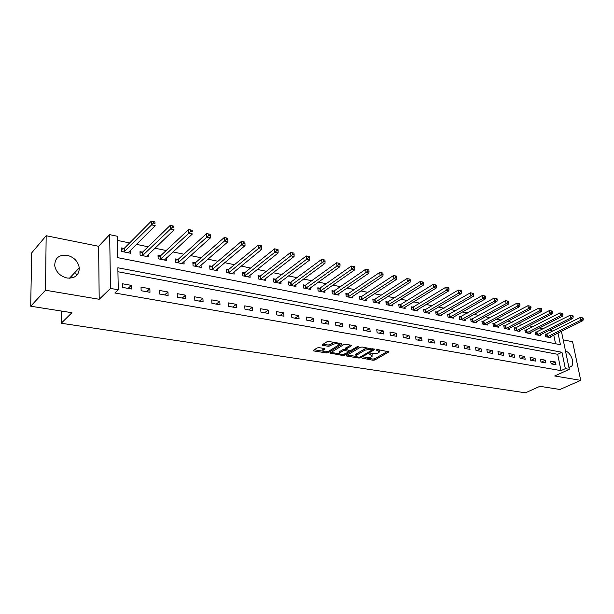 <?xml version="1.0" encoding="UTF-8"?>
<svg xmlns="http://www.w3.org/2000/svg" width="614" height="614" viewBox="0 0 614 614"><rect width="100%" height="100%" fill="white"/><g stroke="black" fill="none" stroke-linecap="round" stroke-linejoin="round"><path stroke-width="0.92" d="M362.191 358.154L373.074 360.257L374.832 359.981L388.984 351.837L377.779 349.612L376.512 349.819L379.521 351.906L378.838 352.467L377.671 353.142L369.29 354.025L372.314 356.074L370.503 357.279L362.191 358.154M67.049 278.012C75.038 278.572 79.122 275.195 79.29 267.881C78.101 261.364 74.048 257.166 67.118 255.286C58.837 254.61 54.715 258.141 54.746 265.877C56.181 272.263 60.287 276.308 67.049 278.012M568.879 367.341L571.396 366.397C575.034 363.273 570.851 352.413 565.502 351.016M318.988 347.647L317.146 347.938L313.24 350.433L313.754 350.932L326.494 352.935L328.313 352.651L342.128 344.124L341.637 343.625L328.789 341.491L326.924 341.791L322.12 344.845L322.626 345.36L328.137 346.25L329.979 345.958L332.281 344.531C336.111 343.257 338.199 343.441 338.56 345.076L329.104 351.001C325.328 352.236 323.256 352.06 322.895 350.464L324.99 349.021L324.484 348.529L318.988 347.647M30.7 306.217L31.682 252.891L46.165 235.73L45.505 290.238L30.7 306.217L71.938 312.703L61.216 323.248L525.461 392.822L539.875 386.321L559.953 389.483L580.721 380.358L554.718 375.983L569.301 369.352L565.341 368.653L561.004 370.633L114.872 293.001L118.272 289.785L110.512 288.419L109.653 234.64L117.236 236.237L117.65 257.642L560.413 344.707L558.011 332.988M45.505 290.238L99.199 299.279L110.512 288.419M346.557 355.521L346.849 356.135L358.99 358.046L360.763 357.762L374.824 349.504L362.137 347.025L360.311 347.309L346.557 355.521M342.942 355.521L330.002 353.088L343.825 344.584L345.667 344.293L351.062 345.183L351.346 345.828L345.552 349.381L349.566 350.433L351.377 350.141L357.233 346.626L358.845 346.757L344.73 355.237L342.942 355.521L342.812 354.393M580.721 380.358L572.578 341.737L563.191 339.849M561.004 370.633L557.689 354.309L117.926 271.733M555.417 361.991L550.604 361.124L551.149 363.872L555.969 364.731L555.417 361.991L551.341 363.902M545.347 360.172L540.443 359.29L540.988 362.053L545.892 362.928L545.347 360.172L541.272 362.106M535.093 358.323L530.105 357.425L530.642 360.211L535.631 361.101L535.093 358.323L531.026 360.28M524.655 356.435L519.582 355.521L520.112 358.33L525.193 359.236L524.655 356.435L520.603 358.415M514.033 354.516L508.868 353.587L509.39 356.419L514.555 357.34L514.033 354.516L509.988 356.527M503.219 352.566L497.954 351.615L498.468 354.47L503.733 355.406L503.219 352.566L499.174 354.6M492.205 350.571L486.848 349.604L487.347 352.49L492.712 353.441L492.205 350.571L488.176 352.636M480.985 348.545L475.528 347.562L476.019 350.464L481.483 351.438L480.985 348.545L476.963 350.632M469.556 346.48L463.992 345.475L464.476 348.407L470.04 349.397L469.556 346.48L465.542 348.599M457.906 344.377L452.242 343.349L452.71 346.311L458.389 347.317L457.906 344.377L453.915 346.519M446.04 342.228L440.261 341.184L440.729 344.17L446.508 345.198L446.04 342.228L442.057 344.408M433.944 340.049L428.058 338.982L428.503 341.99L434.397 343.042L433.944 340.049L429.977 342.251M421.611 337.815L415.609 336.733L416.046 339.765L422.056 340.839L421.611 337.815L417.658 340.056M409.039 335.543L402.914 334.438L403.337 337.5L409.469 338.598L409.039 335.543L405.102 337.815M396.214 333.225L389.967 332.097L390.381 335.19L396.636 336.303L396.214 333.225L392.3 335.528M383.128 330.862L376.758 329.71L377.157 332.834L383.535 333.97L383.128 330.862L379.237 333.202M369.781 328.452L363.281 327.277L363.672 330.424L370.181 331.583L369.781 328.452L365.913 330.823M356.166 325.996L349.527 324.791L349.903 327.968L356.542 329.15L356.166 325.996L352.321 328.398M342.267 323.478L335.49 322.258L335.85 325.458L342.627 326.671L342.267 323.478L338.444 325.927M328.076 320.915L321.153 319.664L321.498 322.903L328.421 324.138L328.076 320.915L324.284 323.401M313.585 318.298L306.516 317.024L306.839 320.285L313.915 321.552L313.585 318.298L309.824 320.815M298.78 315.627L291.566 314.322L291.873 317.615L299.095 318.904L298.78 315.627L295.058 318.182M283.66 312.894L276.292 311.559L276.576 314.89L283.96 316.202L283.66 312.894L279.969 315.496M268.218 310.101L260.681 308.742L260.95 312.104L268.495 313.447L268.218 310.101L264.557 312.741M252.423 307.246L244.725 305.856L244.971 309.249L252.684 310.623L252.423 307.246L248.808 309.932M236.283 304.329L228.408 302.909L228.638 306.332L236.52 307.744L236.283 304.329L232.714 307.061M219.781 301.351L211.723 299.893L211.93 303.354L219.996 304.797L219.781 301.351L216.251 304.13M202.896 298.297L194.661 296.808L194.845 300.307L203.096 301.781L202.896 298.297L199.42 301.121M185.628 295.18L177.2 293.653L177.354 297.191L185.796 298.696L185.628 295.18L182.204 298.051M167.96 291.988L159.325 290.43L159.463 293.999L168.106 295.541L167.96 291.988L164.583 294.912M149.87 288.718L141.036 287.122L141.136 290.729L149.985 292.302L149.87 288.718L146.554 291.696M131.35 285.372L122.301 283.737L122.378 287.383L131.434 288.994L131.35 285.372L128.096 288.403M552.968 331.13L549.614 330.086M543.39 328.789L539.391 327.96M533.136 326.663L528.984 325.804M522.706 324.499L518.385 323.601M512.084 322.296L507.594 321.368M501.262 320.055L496.603 319.088M490.248 317.768L485.405 316.763M479.035 315.442L474 314.399M467.607 313.071L462.38 311.981M455.964 310.653L450.538 309.525M444.099 308.19L438.465 307.023M432.003 305.68L426.162 304.467M419.677 303.124L413.613 301.865M407.105 300.515L400.812 299.21M394.288 297.851L387.756 296.501M381.21 295.142L374.433 293.738M367.87 292.371L360.84 290.913M354.255 289.547L346.964 288.035M340.363 286.669L332.803 285.096M326.18 283.722L318.336 282.095M311.697 280.721L303.562 279.032M296.907 277.651L288.473 275.901M281.795 274.519L273.053 272.7M266.361 271.311L257.289 269.431M250.581 268.042L241.172 266.085M234.456 264.695L224.693 262.669M217.97 261.272L207.839 259.169M201.1 257.773L190.601 255.593M183.847 254.196L172.948 251.932M166.194 250.527L154.889 248.186M148.127 246.782L136.392 244.349M129.623 242.944L117.32 240.389M555.54 343.748L553.774 335.091M546.483 334.3L545.186 334.031L545.723 336.718L550.505 337.677L550.328 336.794M536.421 332.251L535.101 331.982L535.631 334.684L540.497 335.666L540.312 334.76M526.175 330.171L524.832 329.895L525.354 332.619L530.304 333.617L530.128 332.681M515.752 328.053L514.386 327.769L514.9 330.516L519.943 331.529L519.759 330.57M505.145 325.896L503.749 325.612L504.255 328.375L509.39 329.411L509.206 328.421M494.339 323.701L492.919 323.409L493.418 326.195L498.645 327.247L498.461 326.234M483.341 321.46L481.898 321.168L482.381 323.977L487.708 325.052L487.524 324M472.143 319.188L470.669 318.881L471.145 321.721L476.564 322.81L476.38 321.728M460.73 316.862L459.226 316.563L459.702 319.418L465.22 320.531L465.036 319.41M449.103 314.498L447.575 314.191L448.036 317.077L453.662 318.206L453.477 317.054M437.26 312.096L435.702 311.782L436.155 314.683L441.888 315.842L441.704 314.644M425.195 309.64L423.606 309.318L424.044 312.25L429.884 313.424L429.7 312.196M412.892 307.138L411.273 306.808L411.702 309.771L417.658 310.968L417.466 309.694M400.351 304.59L398.701 304.252L399.115 307.238L405.186 308.458L405.002 307.138M387.564 301.988L385.876 301.651L386.283 304.659L392.476 305.902L392.285 304.536M374.517 299.34L372.805 298.995L373.189 302.027L379.506 303.301L379.322 301.873M361.216 296.639L359.466 296.278L359.842 299.34L366.282 300.637L366.097 299.164M347.639 293.876L345.851 293.515L346.219 296.6L352.789 297.928L352.605 296.393M333.793 291.059L331.967 290.691L332.312 293.807L339.02 295.157L338.844 293.561M319.648 288.189L317.791 287.812L318.121 290.959L324.975 292.333L324.791 290.675M305.219 285.257L303.316 284.865L303.631 288.043L310.63 289.447L310.446 287.72M290.483 282.256L288.542 281.864L288.841 285.065L295.979 286.5L295.802 284.696M275.425 279.201L273.445 278.794L273.729 282.033L281.02 283.499L280.851 281.611M260.052 276.07L258.026 275.663L258.287 278.925L265.739 280.421L265.578 278.449M244.341 272.877L242.269 272.455L242.515 275.755L250.128 277.282L249.967 275.218M228.278 269.615L226.167 269.185L226.389 272.509L234.172 274.074L234.018 271.902M211.861 266.276L209.704 265.839L209.904 269.201L217.863 270.797L217.717 268.518M195.075 262.861L192.865 262.416L193.042 265.808L201.185 267.443L201.047 265.041M177.906 259.377L175.642 258.916L175.796 262.339L184.123 264.012L184 261.48M160.346 255.8L158.028 255.332L158.159 258.793L166.678 260.505L166.563 257.826M142.371 252.147L140 251.671L140.099 255.163L148.818 256.921L148.726 254.073M123.967 248.409L121.541 247.918L121.618 251.448L130.544 253.244L130.467 250.228M61.277 311.029L61.216 323.248M99.199 299.279L98.616 246.291L46.165 235.73M98.616 246.291L109.653 234.64M552.892 330.762L557.681 328.774M565.341 368.653L561.971 352.275L117.85 267.773L118.272 289.785M561.419 331.299L569.301 369.352M557.689 354.309L561.971 352.275M76.543 275.586L75.867 273.414M71.961 275.602L71.961 277.95M372.199 355.161L372.184 354.086M379.398 350.962L379.383 349.88M367.41 358.185L372.921 359.06L374.678 358.783L387.779 351.277M372.452 349.627L373.642 348.929M347.394 355.022L355.913 356.373M358.929 357.248L360.172 357.049L372.468 349.819L370.649 349.259L364.862 350.18L355.951 355.575L357.44 357.01L358.929 357.248M368.009 347.992L364.708 348.952L364.862 350.18M356.097 355.422L355.805 354.362L356.435 353.848L364.708 348.952M339.45 353.764L331.007 352.436M350.394 345.076L345.444 348.46M350.609 350.402L349.028 351.354M339.995 352.705L339.511 353.104C339.88 354.646 341.914 354.808 345.621 353.595L348.975 351.538L344.968 350.502L343.149 350.794L339.995 352.705L339.857 351.469L339.465 352.697M339.857 351.469L343.011 349.558L345.552 349.381L345.406 348.146M343.356 354.324L344.485 354.071M322.849 350.08L322.757 349.22L323.87 348.43M338.46 344.185L338.483 343.103M334.707 342.474L332.143 343.272L332.281 344.531M323.094 344.201L328.006 344.999L329.848 344.707L332.143 343.272M338.629 344.976L340.993 343.518M326.909 351.73L328.175 351.408L328.313 352.651M314.222 349.78L322.81 351.139M549.215 337.416L582.901 320.661L580.905 320.216L580.307 317.469L545.309 334.653M582.502 318.942L583.3 319.119L583.062 318.021L582.264 317.837L582.502 318.942L580.905 320.216L547.02 336.979M583.3 319.119L582.901 320.661M580.307 317.469L582.264 317.837M539.176 335.397L572.831 318.42L570.797 317.968L570.214 315.197L535.224 332.619M572.409 316.686L573.223 316.862L572.985 315.757L572.171 315.573L572.409 316.686L570.797 317.968L536.951 334.952M573.223 316.862L572.831 318.42M570.214 315.197L572.171 315.573M528.969 333.348L562.585 316.149L560.513 315.688L559.93 312.894L524.955 330.547M562.132 314.383L562.961 314.575L562.723 313.455L561.894 313.27L562.132 314.383L560.513 315.688L526.705 332.888M562.961 314.575L562.585 316.149M559.93 312.894L561.894 313.27M518.577 331.253L552.139 313.831L550.029 313.355L549.453 310.546L514.509 328.436M551.664 312.05L552.508 312.234L552.278 311.106L551.433 310.922L551.664 312.05L550.029 313.355L516.267 330.792M552.508 312.234L552.139 313.831M549.453 310.546L551.433 310.922M508.001 329.127L541.51 311.467L539.361 310.991L538.793 308.151L503.871 326.295M541.003 309.663L541.863 309.855L541.632 308.719L540.773 308.527L541.003 309.663L539.361 310.991L505.652 328.659M541.863 309.855L541.51 311.467M538.793 308.151L540.773 308.527M497.233 326.963L530.673 309.057L528.485 308.573L527.925 305.711L493.042 324.108M530.143 307.238L531.018 307.43L530.795 306.286L529.92 306.087L530.143 307.238L528.485 308.573L494.838 326.487M531.018 307.43L530.673 309.057M527.925 305.711L529.92 306.087M486.265 324.76L519.636 306.609L517.402 306.11L516.858 303.224L482.021 321.889M519.076 304.759L519.966 304.958L519.751 303.807L518.853 303.608L519.076 304.759L517.402 306.11L483.832 324.269M519.966 304.958L519.636 306.609M516.858 303.224L518.853 303.608M475.106 322.519L508.392 304.114L506.12 303.608L505.575 300.691L470.792 319.625M507.801 302.241L508.707 302.441L508.492 301.282L507.578 301.075L507.801 302.241L506.12 303.608L472.619 322.02M508.707 302.441L508.392 304.114M505.575 300.691L507.578 301.075M463.731 320.232L496.926 301.566L494.608 301.052L494.078 298.112L459.356 317.315M496.304 299.67L497.233 299.878L497.018 298.703L496.089 298.496L496.304 299.67L494.608 301.052L461.198 319.725M497.233 299.878L496.926 301.566M494.078 298.112L496.089 298.496M452.142 317.898L485.244 298.972L482.88 298.442L482.358 295.488L447.698 314.967M484.592 297.053L485.536 297.26L485.321 296.078L484.377 295.871L484.592 297.053L482.88 298.442L449.571 317.384M485.536 297.26L485.244 298.972M482.358 295.488L484.377 295.871M440.338 315.527L473.325 296.324L470.915 295.787L470.408 292.801L435.825 312.572M472.642 294.382L473.609 294.597L473.402 293.4L472.435 293.185L472.642 294.382L470.915 295.787L437.713 314.997M473.609 294.597L473.325 296.324M470.408 292.801L472.435 293.185M428.311 313.109L461.175 293.622L458.719 293.078L458.221 290.069L425.725 309.418L423.729 310.131M460.454 291.658L461.444 291.88L461.237 290.675L460.254 290.453L460.454 291.658L458.719 293.078L425.632 312.572M461.444 291.88L461.175 293.622M458.221 290.069L460.254 290.453M416.046 310.646L448.788 290.875L446.278 290.315L445.787 287.275L413.422 306.916L411.395 307.652M448.028 288.879L449.034 289.102L448.834 287.889L447.829 287.667L448.028 288.879L446.278 290.315L413.322 310.093M449.034 289.102L448.788 290.875M445.787 287.275L447.829 287.667M403.544 308.128L436.14 288.066L433.584 287.498L433.108 284.428L400.881 304.367L398.816 305.12M435.349 286.047L436.37 286.277L436.178 285.049L435.157 284.819L435.349 286.047L433.584 287.498L400.765 307.568M436.37 286.277L436.14 288.066M433.108 284.428L435.157 284.819M390.803 305.565L423.238 285.203L420.628 284.62L420.16 281.527L388.094 301.766L385.999 302.533M422.409 283.154L423.453 283.384L423.269 282.148L422.225 281.918L422.409 283.154L420.628 284.62L387.964 304.997M423.453 283.384L423.238 285.203M420.16 281.527L422.225 281.918M377.802 302.955L410.075 282.279L407.404 281.68L406.959 278.564L375.047 299.11L372.921 299.901M409.2 280.199L410.267 280.437L410.091 279.193L409.024 278.948L409.2 280.199L407.404 281.68L374.908 302.372M410.267 280.437L410.075 282.279M406.959 278.564L409.024 278.948M364.539 300.284L396.629 279.293L393.912 278.687L393.474 275.532L361.746 296.401L359.581 297.214M395.723 277.19L396.813 277.428L396.636 276.17L395.546 275.924L395.723 277.19L393.912 278.687L361.592 299.693M396.813 277.428L396.629 279.293M393.474 275.532L395.546 275.924M351.016 297.567L382.906 276.239L380.127 275.625L379.705 272.447L348.176 293.638L345.966 294.474M381.954 274.113L383.067 274.358L382.898 273.084L381.785 272.839L381.954 274.113L380.127 275.625L348.008 296.961M383.067 274.358L382.906 276.239M379.705 272.447L381.785 272.839M337.209 294.797L368.891 273.13L366.051 272.501L365.645 269.293L334.323 290.821L332.074 291.681M367.893 270.966L369.029 271.219L368.868 269.937L367.732 269.684L367.893 270.966L366.051 272.501L334.139 294.175M369.029 271.219L368.891 273.13M365.645 269.293L367.732 269.684M323.118 291.957L354.577 269.953L351.676 269.308L351.285 266.069L320.186 287.943L317.898 288.833M353.534 267.758L354.692 268.011L354.531 266.722L353.372 266.461L353.534 267.758L351.676 269.308L319.986 291.328M354.692 268.011L354.577 269.953M351.285 266.069L353.372 266.461M308.735 289.071L339.949 266.699L336.986 266.046L336.61 262.777L305.749 285.003L303.423 285.924M338.859 264.473L340.041 264.741L339.887 263.429L338.705 263.168L338.859 264.473L336.986 266.046L305.534 288.426M340.041 264.741L339.949 266.699M336.61 262.777L338.705 263.168M294.052 286.116L324.998 263.383L321.966 262.708L321.613 259.407L291.013 282.003L288.641 282.954M323.854 261.119L325.067 261.395L324.921 260.075L323.716 259.799L323.854 261.119L321.966 262.708L290.783 285.456M325.067 261.395L324.998 263.383M321.613 259.407L323.716 259.799M279.048 283.1L309.717 259.991L306.616 259.3L306.279 255.969L275.962 278.94L273.545 279.915M308.527 257.696L309.763 257.972L309.625 256.637L308.389 256.36L308.527 257.696L306.616 259.3L275.709 282.432M309.763 257.972L309.717 259.991M306.279 255.969L308.389 256.36M263.728 280.022L294.091 256.514L290.921 255.815L290.606 252.446L260.582 275.809L258.118 276.822M292.847 254.188L294.114 254.472L293.983 253.129L292.717 252.845L292.847 254.188L290.921 255.815L260.313 279.332M294.114 254.472L294.091 256.514M290.606 252.446L292.717 252.845M248.071 276.868L278.111 252.968L274.872 252.247L274.573 248.854L244.871 272.608L242.361 273.652M276.814 250.604L278.111 250.896L277.988 249.537L276.691 249.246L276.814 250.604L274.872 252.247L244.587 276.17M278.111 250.896L278.111 252.968M274.573 248.854L276.691 249.246M232.069 273.652L261.764 249.338L258.448 248.601L258.172 245.17L228.807 269.346L226.244 270.421M260.405 246.935L261.733 247.235L261.618 245.861L260.298 245.562L260.405 246.935L228.508 272.938M261.733 247.235L261.764 249.338M258.172 245.17L260.298 245.562M215.714 270.367L245.04 245.623L241.647 244.871L241.394 241.402L212.39 266L209.781 267.121M243.62 243.182L244.978 243.489L244.871 242.1L243.52 241.801L243.62 243.182L212.068 269.63M244.978 243.489L245.04 245.623M241.394 241.402L243.52 241.801M198.982 267.006L227.917 241.824L224.448 241.049L224.217 237.549L195.605 262.585L192.934 263.744M226.443 239.345L227.832 239.652L227.733 238.255L226.343 237.94L226.443 239.345L195.26 266.253M227.832 239.652L227.917 241.824M224.217 237.549L226.343 237.94M181.874 263.559L210.395 237.925L206.834 237.142L206.626 233.604L178.436 259.093L175.704 260.29M208.844 235.415L210.272 235.73L210.188 234.318L208.76 233.995L208.844 235.415L178.068 262.8M210.272 235.73L210.395 237.925M206.626 233.604L208.76 233.995M164.375 260.044L192.443 233.942L188.805 233.136L188.621 229.559L160.868 255.516L158.082 256.759M190.831 231.386L192.289 231.708L192.213 230.281L190.754 229.958L190.831 231.386L160.477 259.262M192.213 230.281L192.289 231.708M188.621 229.559L190.754 229.958M146.462 256.445L174.054 229.859L170.324 229.03L170.17 225.422L142.885 251.855L140.038 253.145M172.373 227.257L173.869 227.594L173.8 226.152L172.311 225.814L172.373 227.257L142.471 255.639M173.8 226.152L173.869 227.594M170.17 225.422L172.311 225.814M128.134 252.761L155.219 225.676L151.389 224.824L151.267 221.178L124.488 248.11L121.572 249.453M153.462 223.028L154.989 223.373L154.935 221.915L153.408 221.57L153.462 223.028L124.043 251.94M154.935 221.915L154.989 223.373M151.267 221.178L153.408 221.57M362.314 358.092L362.375 358.576M376.62 349.765L376.681 350.256M369.405 353.963L369.467 354.447M370.764 353.856L370.864 354.677M377.978 349.65L378.086 350.487M388.685 351.431L388.762 352.014M374.678 358.783L374.832 359.981M372.921 359.06L373.074 360.257M374.54 349.09L374.617 349.681M360.648 356.772L360.763 357.762M358.898 357.241L358.99 358.046M346.764 355.399L346.849 356.135M372.038 348.66L372.145 349.504M370.549 348.414L370.649 349.259M356.435 353.848L356.58 355.069M330.416 352.797L330.501 353.564M351.277 345.237L351.346 345.828M345.598 347.984L345.736 349.228M358.66 346.457L358.706 346.872M344.6 354.04L344.73 355.237M348.399 350.241L348.499 351.07M344.822 349.266L344.968 350.502M343.011 349.558L343.149 350.794M324.76 348.599L324.821 349.166M323.217 348.836L323.348 350.087M329.848 344.707L329.979 345.958M328.006 344.999L328.137 346.25M322.542 344.546L322.626 345.36M341.875 343.679L341.937 344.277M326.379 351.799L326.494 352.935M313.67 350.126L313.754 350.932M547.005 334.108L547.542 336.787M546.637 334.254L547.174 336.933M536.943 332.059L537.473 334.76M536.567 332.205L537.096 334.906M526.697 329.971L527.226 332.696M526.328 330.125L526.85 332.842M516.274 327.853L516.796 330.593M515.906 328.006L516.42 330.746M505.667 325.689L506.174 328.459M505.291 325.842L505.798 328.613M494.869 323.494L495.368 326.28M494.493 323.647L494.991 326.433M483.87 321.252L484.362 324.069M483.494 321.414L483.986 324.223M472.665 318.973L473.148 321.813M472.289 319.134L472.772 321.966M461.26 316.655L461.728 319.51M460.884 316.816L461.352 319.671M449.632 314.291L450.1 317.169M449.256 314.452L449.724 317.331M437.79 311.881L438.242 314.782M437.414 312.042L437.866 314.951M425.725 309.418L426.162 312.349M425.349 309.586L425.786 312.518M413.422 306.916L413.851 309.87M413.045 307.084L413.475 310.039M400.881 304.367L401.303 307.345M400.505 304.536L400.919 307.522M388.094 301.766L388.501 304.767M387.718 301.934L388.125 304.943M375.047 299.11L375.446 302.142M374.67 299.287L375.07 302.318M361.746 296.401L362.13 299.463M361.37 296.577L361.753 299.64M348.176 293.638L348.537 296.723M347.8 293.822L348.161 296.907M334.323 290.821L334.676 293.937M333.947 291.005L334.3 294.121M320.186 287.943L320.516 291.082M319.81 288.127L320.147 291.274M305.749 285.003L306.071 288.173M305.373 285.195L305.695 288.365M291.013 282.003L291.312 285.203M290.637 282.194L290.944 285.403M275.962 278.94L276.246 282.171M275.586 279.14L275.87 282.371M260.582 275.809L260.85 279.071M260.213 276.008L260.474 279.27M244.871 272.608L245.116 275.909M244.502 272.816L244.74 276.108M228.807 269.346L229.037 272.67M228.439 269.554L228.661 272.877M212.39 266L212.597 269.362M212.022 266.215L212.229 269.569M195.605 262.585L195.782 265.977M195.237 262.8L195.421 266.192M178.436 259.093L178.59 262.516M178.068 259.308L178.229 262.731M160.868 255.516L160.998 258.97M160.5 255.739L160.638 259.192M142.885 251.855L142.993 255.347M142.525 252.078L142.632 255.57M124.488 248.11L124.565 251.64L124.481 248.11M124.128 248.34L124.205 251.87M79.29 267.881L69.466 278.219M571.396 366.397L569.347 367.333M372.322 348.714L372.437 349.612M355.805 354.362L355.951 355.575M339.373 351.876L339.511 353.104M348.829 350.31L348.936 351.231M322.757 349.22L322.895 350.464"/></g></svg>
